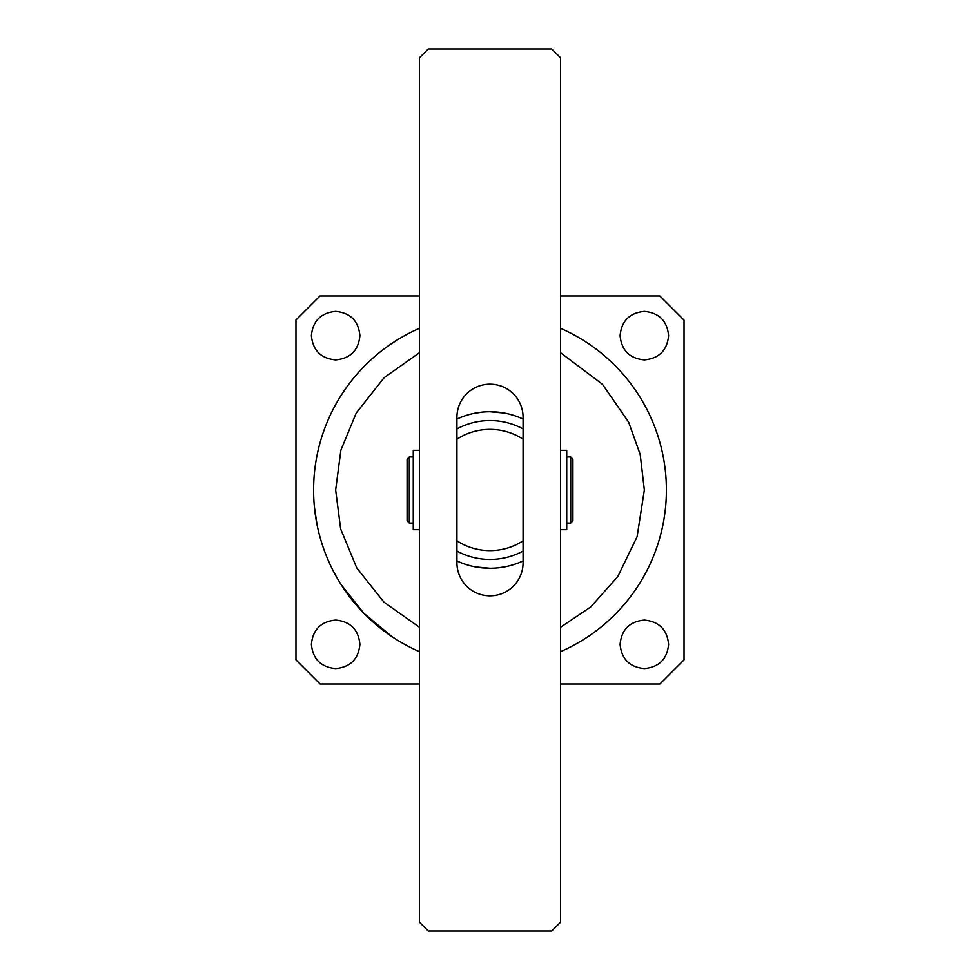 <?xml version="1.0" encoding="UTF-8"?>
<svg xmlns="http://www.w3.org/2000/svg" width="980" height="980" viewBox="0 0 980 980"><rect width="100%" height="100%" fill="white"/><g stroke="black" fill="none" stroke-linecap="round" stroke-linejoin="round"><path stroke-width="1.47" d="M663.007 524.41L662.223 528.159M652.974 557.51L651.467 561.026M636.669 588L634.513 591.161M614.73 614.73L611.998 617.412M588 636.669L584.803 638.764M644.35 359.905C629.613 358.472 621.528 350.387 620.095 335.65C621.528 320.913 629.613 312.828 644.35 311.395C659.087 312.828 667.172 320.913 668.605 335.65C667.172 350.387 659.087 358.472 644.35 359.905M644.35 668.605C629.613 667.172 621.528 659.087 620.095 644.35C621.528 629.613 629.613 621.528 644.35 620.095C659.087 621.528 667.172 629.613 668.605 644.35C667.172 659.087 659.087 667.172 644.35 668.605M335.65 668.605C320.913 667.172 312.828 659.087 311.395 644.35C312.828 629.613 320.913 621.528 335.65 620.095C350.387 621.528 358.472 629.613 359.905 644.35C358.472 659.087 350.387 667.172 335.65 668.605M335.65 359.905C320.913 358.472 312.828 350.387 311.395 335.65C312.828 320.913 320.913 312.828 335.65 311.395C350.387 312.828 358.472 320.913 359.905 335.65C358.472 350.387 350.387 358.472 335.65 359.905M417.468 684.04L415.03 684.04M460.049 417.676L461.617 417.051M474.724 413.229L482.319 412.102M523.075 419.048A78.278 78.278 0 0 0 490 411.723L504.149 413.009M505.276 413.229L506.93 413.572M519.951 417.676L521.507 418.35M316.993 455.59L317.777 451.841M327.026 422.49L328.533 418.975M343.331 392L345.487 388.84M365.271 365.271L368.051 362.539M392 343.331L395.271 341.199M419.44 651.676A176.4 176.4 0 0 1 419.44 328.325A176.4 176.4 0 0 0 419.44 651.676L419.085 651.516M392 636.669L363.923 613.37L341.236 584.803M327.026 557.51L325.58 553.884M316.993 524.41L314.445 507.297M419.44 295.96L319.982 295.96L295.96 319.982L295.96 659.871L320.129 684.04L419.44 684.04M560.56 684.04L659.871 684.04L684.04 659.871L684.04 320.129L659.871 295.96L560.56 295.96M560.56 651.676A176.4 176.4 0 0 0 560.56 328.325A176.4 176.4 0 0 1 560.56 651.676M560.56 352.727L602.467 384.283L628.621 422.123L640.197 454.451L644.35 490L637.11 536.709L617.804 576.546L590.72 606.963L560.56 627.274M419.44 627.274L383.927 602.124L356.757 567.922L340.648 528.955L335.65 490L340.869 450.212L356.193 413.07L384.136 377.668L419.44 352.727M519.951 562.324L518.383 562.949M505.276 566.771L497.681 567.898M456.925 560.952A78.278 78.278 0 0 0 490 568.278L475.851 566.991M474.724 566.771L473.071 566.428M460.049 562.324L458.493 561.65M419.44 922.18L419.44 57.82L428.26 49L551.74 49L560.56 57.82L560.56 922.18L551.74 931L428.26 931L419.44 922.18M456.925 562.765A33.075 33.075 0 0 0 490 595.84A33.075 33.075 0 0 0 523.075 562.765L523.075 417.235A33.075 33.075 0 0 0 490 384.16A33.075 33.075 0 0 0 456.925 417.235L456.925 562.765M490 411.723A78.278 78.278 0 0 0 456.925 419.048M490 568.278A78.278 78.278 0 0 0 523.075 560.952M523.075 428.922A69.458 69.458 0 0 0 456.925 428.922M456.925 551.079A69.458 69.458 0 0 0 523.075 551.079M456.925 439.175L456.925 540.825A60.638 60.638 0 0 0 523.075 540.825L523.075 439.175A60.638 60.638 0 0 0 456.925 439.175M570.703 523.075L572.908 520.87L572.908 459.13L570.703 456.925L570.703 523.075L566.734 523.075M570.703 456.925L566.734 456.925M413.266 456.925L409.297 456.925L409.297 523.075L413.266 523.075M409.297 523.075L407.092 520.87L407.092 459.13L409.297 456.925M419.44 450.31L413.266 450.31L413.266 529.69L419.44 529.69M560.56 450.31L566.734 450.31L566.734 529.69L560.56 529.69"/></g></svg>
